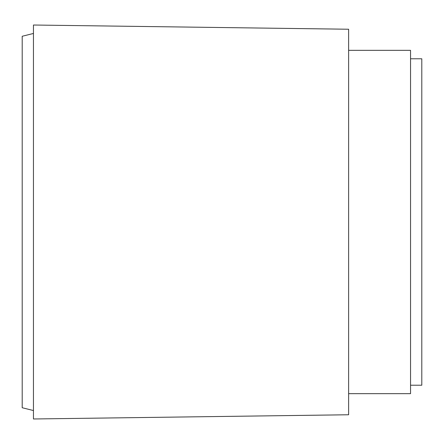 <?xml version="1.0" encoding="UTF-8"?>
<svg xmlns="http://www.w3.org/2000/svg" width="444" height="444" viewBox="0 0 444 444"><rect width="100%" height="100%" fill="white"/><g stroke="black" fill="none" stroke-linecap="round" stroke-linejoin="round"><path stroke-width="0.67" d="M410.545 58.786L421.8 58.786L421.8 385.214L410.545 385.214M348.629 50.339L410.545 50.339L410.545 393.661L348.629 393.661M348.629 222L348.629 414.763L33.455 418.981L33.455 25.019L348.629 29.237L348.629 222M33.455 33.455L22.2 36.269L22.2 407.731L33.455 410.545"/></g></svg>
